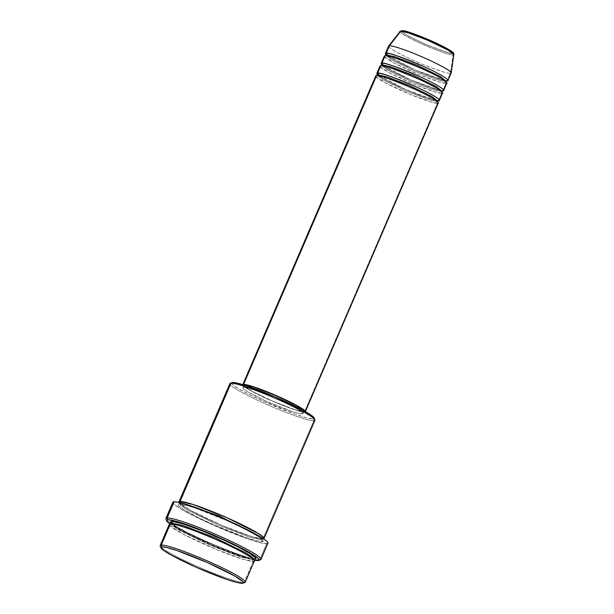 <?xml version="1.0" encoding="UTF-8"?>
<svg xmlns="http://www.w3.org/2000/svg" width="614" height="614" viewBox="0 0 614 614"><rect width="100%" height="100%" fill="white"/><g stroke="black" fill="none" stroke-linecap="round" stroke-linejoin="round"><path stroke-width="0.46" stroke-dasharray="3.07 2.3" d="M388.601 46.088A34.054 3.323 -156.7 0 0 415.571 61.3A34.054 3.323 -156.7 0 0 450.331 73.358L447.107 80.833L450.331 73.358L453.109 54.892A29.219 2.847 -156.7 0 0 453.838 54.531L453.109 54.892A1.358 1.328 86.6 0 0 452.334 53.433L452.909 53.28M400.19 31.429A29.219 2.847 -156.7 0 0 422.939 44.392A29.219 2.847 -156.7 0 0 453.109 54.892A1.358 1.328 -93.4 0 0 452.334 53.433C450.937 54.239 440.637 50.586 421.434 42.473C404.542 34.223 398.202 30.339 402.431 30.815A1.358 1.328 86.6 0 0 401.809 30.7A1.358 1.328 -93.4 0 1 402.431 30.815L401.756 31.099L402.055 31.813L408.579 36.134L426.415 44.676L448.159 52.704L452.334 53.433L453.009 53.149L452.71 52.443L451.428 51.338M377.541 75.675A1.358 1.328 -93.4 0 1 376.551 75.637A1.358 1.328 86.6 0 0 377.541 75.675M376.052 76.796L386.014 83.182L409.776 94.218L429.877 101.648L437.46 103.244A1.358 1.328 -93.4 0 1 436.777 101.448L428.296 99.545L405.777 90.91L383.274 79.912L377.518 75.261L383.274 79.912L405.777 90.91L428.296 99.545L436.777 101.448A1.358 1.328 -93.4 0 1 438.028 100.635A1.358 1.328 86.6 0 0 436.777 101.448L437.567 101.126L436.777 101.448A1.358 1.328 86.6 0 0 437.46 103.244A34.054 3.323 -156.7 0 0 438.281 102.906M436.101 100.489L406.261 89.782L377.595 74.793A34.054 3.323 23.3 0 0 406.76 90.005A34.054 3.323 23.3 0 0 437.851 100.742M381.831 65.713A1.358 1.328 -93.4 0 1 380.841 65.675A1.358 1.328 86.6 0 0 381.831 65.713L387.572 69.95L410.075 80.948L432.586 89.583L441.067 91.486L433.323 89.813L412.754 82.092L389.905 71.27L381.854 65.713M380.342 66.842L390.304 73.219L414.066 84.256L434.167 91.686L441.75 93.282A1.358 1.328 -93.4 0 1 442.318 90.68A1.358 1.328 86.6 0 0 441.067 91.486L441.857 91.164L441.067 91.486A1.358 1.328 86.6 0 0 441.75 93.282A34.054 3.323 -156.7 0 0 442.571 92.952M440.391 90.534L410.551 79.828L381.885 64.831A34.054 3.323 23.3 0 0 411.05 80.043A34.054 3.323 23.3 0 0 442.141 90.78M386.122 55.751A1.358 1.328 -93.4 0 1 385.132 55.713A1.358 1.328 86.6 0 0 386.122 55.751M384.633 56.879L394.595 63.257L418.357 74.302L438.457 81.723L446.04 83.32A1.358 1.328 -93.4 0 1 445.357 81.524L436.876 79.62L414.358 70.986L391.855 59.988L386.099 55.344L391.855 59.988L414.358 70.986L436.876 79.62L445.357 81.524A1.358 1.328 -93.4 0 1 446.608 80.718A1.358 1.328 86.6 0 0 445.357 81.524L446.148 81.201L445.357 81.524A1.358 1.328 86.6 0 0 446.04 83.32A34.054 3.323 -156.7 0 0 446.862 82.99M444.674 80.572L414.841 69.866L386.175 54.869A34.054 3.323 23.3 0 0 415.34 70.08A34.054 3.323 23.3 0 0 446.432 80.825L446.102 80.795M169.717 525.477L183.264 534.157L215.583 549.169L242.921 559.27L253.229 561.442L244.111 582.609L242.361 583.3L244.111 582.609A46.311 4.521 -156.7 0 0 244.856 582.471M229.874 383.65A46.311 4.521 -156.7 0 0 266.553 404.342A46.311 4.521 -156.7 0 0 313.823 420.744L262.884 539.031L263.659 538.877A46.311 4.521 23.3 0 1 262.884 539.031A1.358 1.328 86.6 0 0 261.127 539.721L262.216 539.276L259.891 536.498L262.216 539.276L261.127 539.721A1.358 1.328 86.6 0 0 261.81 541.517C266.361 542.101 260.789 536.068 230.265 522.161C199.481 508.277 180.201 503.043 178.981 503.971L177.853 504.439L178.359 505.621L184.131 509.873L198.928 517.848L214.631 525.162L246.145 537.626L257.159 540.88L260.643 541.487L262.938 541.041L262.431 539.867L260.313 538.033L254.296 534.203L241.862 527.641L226.159 520.327L194.646 507.862L183.632 504.608L178.981 503.971A1.358 1.328 86.6 0 0 180.739 503.273A1.358 1.328 -93.4 0 1 178.981 503.971C174.43 503.38 180.002 509.42 210.525 523.32C241.31 537.212 260.589 542.438 261.81 541.517A1.358 1.328 -93.4 0 1 261.127 539.721L249.468 537.104L218.507 525.231L187.569 510.104L181.015 505.736L179.649 503.718L180.739 503.273A1.358 1.328 86.6 0 0 180.846 502.843A1.358 1.328 -93.4 0 1 180.739 503.273L179.649 503.718L181.015 505.736L187.569 510.104L218.507 525.231L249.468 537.104L261.127 539.721A1.358 1.328 -93.4 0 1 262.884 539.031L313.823 420.744L313.14 418.94A44.952 4.39 -156.7 0 0 314.207 418.019M165.918 519.007A51.76 5.05 -156.7 0 0 209.197 542.607A51.76 5.05 -156.7 0 0 259.714 559.914L266.683 543.728L259.714 559.914L257.957 560.605L259.714 559.914A51.76 5.05 -156.7 0 0 260.543 559.761M171.429 523.911A1.358 1.328 -93.4 0 1 170.4 523.888A1.358 1.328 86.6 0 0 171.429 523.911M160.193 546.007A46.311 4.521 -156.7 0 0 198.921 567.121A46.311 4.521 -156.7 0 0 244.111 582.609L253.229 561.442A1.358 1.328 -93.4 0 1 252.546 559.646L240.888 557.021L209.927 545.148L178.989 530.028L172.434 525.653L171.068 523.642L172.434 525.661L178.996 530.035L209.934 545.155L240.895 557.021L252.546 559.646A1.358 1.328 -93.4 0 1 253.92 558.84A1.358 1.328 86.6 0 0 252.546 559.646L253.636 559.201L252.546 559.646A1.358 1.328 86.6 0 0 253.229 561.442A46.311 4.521 -156.7 0 0 254.349 560.981M253.797 558.955L242.829 556.422L216.151 546.468L185.167 532.1L171.137 523.358M262.884 539.031L251.74 536.598L222.114 525.446L189.795 510.05L178.95 502.398A46.311 4.521 23.3 0 0 217.563 523.489A46.311 4.521 23.3 0 0 262.884 539.031M438.526 100.757L441.75 93.282L438.526 100.757M243.566 384.425L242.737 384.771L243.106 385.638L247.35 388.769L266.76 398.655L290.422 408.295L299.379 411.15L304.467 412.032L437.46 103.244L304.467 412.032L305.304 411.687A34.054 3.323 23.3 0 1 304.467 412.032A34.054 3.323 23.3 0 1 269.715 399.975A34.054 3.323 23.3 0 1 242.745 384.763A34.054 3.323 23.3 0 1 242.837 384.633M244.265 385.07A32.696 3.193 -156.7 0 0 243.996 385.3A32.696 3.193 -156.7 0 0 269.884 399.906A32.696 3.193 -156.7 0 0 303.255 411.48L302.18 413.974A32.696 3.193 23.3 0 1 268.809 402.4A32.696 3.193 23.3 0 1 242.921 387.787A32.696 3.193 23.3 0 1 243.712 387.465L242.914 387.802L243.274 388.631L247.35 391.64L265.977 401.126L293.385 411.971L300.261 413.798L302.978 413.636L301.121 411.51L294.981 407.742L279.915 400.313L257.205 391.064L248.601 388.317L243.712 387.465L244.687 385.208L243.712 387.465A32.696 3.193 23.3 0 1 277.083 399.046A32.696 3.193 23.3 0 1 302.971 413.652A32.696 3.193 23.3 0 1 302.18 413.974L303.255 411.48A32.696 3.193 -156.7 0 0 304.045 411.165A32.696 3.193 -156.7 0 0 304.022 410.812M314.191 417.996L313.892 418.802L313.14 418.94L313.823 420.744A46.311 4.521 -156.7 0 0 314.944 420.283M172.856 502.267A51.76 5.05 -156.7 0 0 213.849 525.4A51.76 5.05 -156.7 0 0 266.683 543.728A51.76 5.05 -156.7 0 0 267.934 543.221M400.858 31.207C396.429 30.7 403.06 34.775 420.759 43.41C440.867 51.914 451.651 55.736 453.109 54.892L450.331 73.358A34.054 3.323 -156.7 0 0 451.152 73.028M442.817 90.795L446.04 83.32L442.817 90.795M384.31 56.051A34.054 3.323 -156.7 0 0 411.28 71.262A34.054 3.323 -156.7 0 0 446.04 83.32M450.331 73.358A34.054 3.323 23.3 0 1 415.164 61.124A34.054 3.323 23.3 0 1 388.647 46.012M409.945 32.527L406.606 31.544M244.111 582.609A46.311 4.521 23.3 0 1 196.841 566.208A46.311 4.521 23.3 0 1 160.162 545.516M169.28 524.348A46.311 4.521 -156.7 0 0 205.959 545.04A46.311 4.521 -156.7 0 0 253.229 561.442M169.449 523.535L185.72 532.937L211.147 544.779L237.157 555.071L254.158 560.183A50.402 4.92 23.3 0 1 210.94 544.695A50.402 4.92 23.3 0 1 170.001 523.934M254.303 558.947L249.652 558.31L238.639 555.056L211.285 544.403L184.66 531.831L176.625 527.311L170.845 523.051M259.714 559.914A51.76 5.05 23.3 0 1 206.88 541.586A51.76 5.05 23.3 0 1 165.88 518.454M267.942 543.198L267.543 543.559M266.683 543.728L258.939 542.377L245.324 538.041L213.956 525.446L196.403 517.272L182.504 509.935L174.376 504.539L172.902 502.851L173.248 501.922M232.031 382.629A44.952 4.39 -156.7 0 0 265.263 402.139A44.952 4.39 -156.7 0 0 313.14 418.94L306.417 417.773L294.597 414.005L263.368 401.28L248.708 394.265L237.748 388.232L232.146 384.103L231.655 382.959L232.752 382.499M303.692 410.321L304.053 411.15L301.328 411.311L294.451 409.477L272.885 401.218L251.986 391.21L245.838 387.442L244.341 386.145L243.988 385.316L244.786 384.978M375.73 75.967A34.054 3.323 -156.7 0 0 402.7 91.187A34.054 3.323 -156.7 0 0 437.46 103.244M380.02 66.005A34.054 3.323 -156.7 0 0 406.99 81.225A34.054 3.323 -156.7 0 0 441.75 93.282M180.739 503.273L183.271 503.495L180.739 503.273M313.823 420.744A46.311 4.521 23.3 0 1 264.488 403.421A46.311 4.521 23.3 0 1 230.25 383.328M438.066 100.619L437.544 101.84L435.986 100.458C431.772 97.38 422.655 92.737 408.632 86.528C398.862 82.33 390.634 79.221 383.957 77.195L377.011 75.768L377.541 74.555L378.163 75.2M437.475 100.635L431.128 99.192L419.869 95.308L406.445 89.859L385.369 79.759L379.076 75.913M442.356 90.657L441.834 91.877L440.276 90.496C436.063 87.418 426.945 82.775 412.923 76.566C403.145 72.375 394.925 69.259 388.248 67.233L381.302 65.805L381.824 64.593L382.453 65.237M442.203 90.68L435.418 89.23L410.735 79.897L389.66 69.796L383.366 65.951M446.647 80.703L446.125 81.915L444.567 80.534C440.353 77.456 431.235 72.813 417.213 66.611C407.435 62.413 399.215 59.297 392.538 57.271L385.592 55.843L386.114 54.631L386.743 55.275M446.493 80.718L439.708 79.275L415.026 69.935L393.95 59.834L387.657 55.989M254.012 558.786L253.597 559.753L253.267 559.331C250.696 556.744 243.075 552.354 230.419 546.168C214.025 538.232 192.497 529.544 180.416 525.991L170.692 524.049L171.106 523.082L171.436 523.504C174.008 526.098 181.629 530.488 194.285 536.667C210.679 544.61 232.207 553.298 244.288 556.852L253.689 558.832M179.649 503.718L179.687 503.165C180.685 503.181 175.12 502.436 198.46 514.578C211.062 520.833 224.24 526.574 237.979 531.808C257.051 539.008 262.623 539.153 262.27 538.915L262.178 539.836L261.848 539.414C259.277 536.82 251.656 532.43 238.999 526.252C222.598 518.308 201.07 509.62 188.997 506.066L179.273 504.125L179.649 503.718M302.971 413.652L304.045 411.165M242.921 387.787L243.996 385.3"/><path stroke-width="0.92" d="M452.334 53.433C456.563 53.909 450.223 50.026 433.33 41.775C414.128 33.663 403.828 30.009 402.431 30.815L406.606 31.544M447.936 80.495A34.054 3.323 23.3 0 1 447.107 80.833A1.358 1.328 86.6 0 0 446.608 80.718A1.358 1.328 -93.4 0 1 447.107 80.833C450.453 81.263 446.355 76.827 423.913 66.604C400.474 56.695 387.91 52.236 386.206 53.218A1.358 1.328 -93.4 0 1 386.889 55.022L386.099 55.344L386.889 55.022A1.358 1.328 86.6 0 0 386.206 53.218L389.422 45.751L386.206 53.218A34.054 3.323 23.3 0 0 385.377 53.556A34.054 3.323 23.3 0 0 386.175 54.869L386.206 53.218A34.054 3.323 23.3 0 1 420.966 65.284A34.054 3.323 23.3 0 1 447.936 80.495L451.152 73.028A34.054 3.323 -156.7 0 0 424.182 57.808A34.054 3.323 -156.7 0 0 389.422 45.751L400.858 31.207A1.358 1.328 -93.4 0 1 401.809 30.7A1.358 1.328 86.6 0 0 400.858 31.207L408.272 32.857L427.981 40.37L448.197 50.179L453.838 54.531A29.219 2.847 -156.7 0 0 430.33 41.391A29.219 2.847 -156.7 0 0 400.858 31.207L389.422 45.751A34.054 3.323 23.3 0 1 423.775 57.632A34.054 3.323 23.3 0 1 451.175 72.943A34.054 3.323 23.3 0 1 450.331 73.358M378.308 74.939A1.358 1.328 -93.4 0 1 377.541 75.675A1.358 1.328 86.6 0 0 378.308 74.939L377.518 75.261L378.308 74.939A1.358 1.328 86.6 0 0 377.625 73.143A1.358 1.328 -93.4 0 1 378.308 74.939L386.789 76.85L409.308 85.484L431.803 96.475L437.567 101.126L431.803 96.475L409.308 85.484L386.789 76.85L378.308 74.939M242.837 384.633A34.054 3.323 23.3 0 1 243.566 384.425L376.551 75.637L243.566 384.425L252.73 386.513L275.195 395.117L296.969 405.547L303.37 409.469L305.304 411.687L438.281 102.906A34.054 3.323 -156.7 0 0 411.311 87.695A34.054 3.323 -156.7 0 0 376.551 75.637L376.052 76.796M439.355 100.42L442.571 92.952A34.054 3.323 -156.7 0 0 415.601 77.732A34.054 3.323 -156.7 0 0 380.841 65.675L377.625 73.143A34.054 3.323 23.3 0 0 376.804 73.48A34.054 3.323 23.3 0 0 377.595 74.793L377.625 73.143A34.054 3.323 23.3 0 1 412.385 85.2A34.054 3.323 23.3 0 1 439.355 100.42A34.054 3.323 23.3 0 1 438.526 100.757A1.358 1.328 86.6 0 0 438.028 100.635A1.358 1.328 -93.4 0 1 438.526 100.757L436.101 100.489M382.599 64.984A1.358 1.328 -93.4 0 1 381.831 65.713A1.358 1.328 86.6 0 0 382.599 64.984L381.808 65.299L382.599 64.984A1.358 1.328 86.6 0 0 381.916 63.181A1.358 1.328 -93.4 0 1 382.599 64.984L391.08 66.888L413.598 75.522L436.094 86.52L441.857 91.164L436.094 86.52L413.598 75.522L391.08 66.888L382.599 64.984M437.851 100.742A34.054 3.323 23.3 0 0 438.526 100.757C441.88 101.187 437.774 96.743 415.333 86.52C391.893 76.62 379.329 72.16 377.625 73.143L380.342 66.842M443.646 90.458L446.862 82.99A34.054 3.323 -156.7 0 0 419.892 67.77A34.054 3.323 -156.7 0 0 385.132 55.713L381.916 63.181A34.054 3.323 23.3 0 0 381.087 63.518A34.054 3.323 23.3 0 0 381.885 64.831L381.916 63.181A34.054 3.323 23.3 0 1 416.676 75.238A34.054 3.323 23.3 0 1 443.646 90.458A34.054 3.323 23.3 0 1 442.817 90.795A1.358 1.328 86.6 0 0 442.318 90.68A1.358 1.328 -93.4 0 1 442.817 90.795L440.391 90.534M381.824 64.593L381.302 65.805M386.889 55.022A1.358 1.328 -93.4 0 1 386.122 55.751A1.358 1.328 86.6 0 0 386.889 55.022L395.37 56.925L417.888 65.56L440.384 76.558L446.148 81.201L440.384 76.558L417.888 65.56L395.37 56.925L386.889 55.022M442.141 90.78A34.054 3.323 23.3 0 0 442.817 90.795C446.163 91.225 442.065 86.789 419.623 76.566C396.184 66.657 383.62 62.198 381.916 63.181L384.633 56.879M447.107 80.833L446.432 80.825A34.054 3.323 23.3 0 0 447.107 80.833M446.102 80.795L444.674 80.572M243.083 583.17L244.856 582.471A46.311 4.521 -156.7 0 0 210.617 562.37A46.311 4.521 -156.7 0 0 161.282 545.055L161.966 546.851A44.952 4.39 23.3 0 1 209.85 563.66A44.952 4.39 23.3 0 1 243.083 583.17A44.952 4.39 23.3 0 1 242.361 583.3L243.459 582.839L242.967 581.696L235.07 576.201L207.755 562.731L177.17 550.635L166.478 547.473L161.966 546.851L160.868 547.312L163.416 550.236L171.866 555.424L196.572 567.42L227.157 579.524L237.848 582.678L242.361 583.3A44.952 4.39 23.3 0 1 198.499 568.265A44.952 4.39 23.3 0 1 160.906 547.78A44.952 4.39 23.3 0 1 161.966 546.851L161.282 545.055A46.311 4.521 23.3 0 1 208.553 561.457A46.311 4.521 23.3 0 1 245.239 582.149A46.311 4.521 23.3 0 1 244.111 582.609M314.921 419.792L314.207 418.019A44.952 4.39 -156.7 0 0 276.615 397.527A44.952 4.39 -156.7 0 0 232.752 382.499L230.994 383.19A46.311 4.521 23.3 0 1 276.193 398.678A46.311 4.521 23.3 0 1 314.921 419.792A46.311 4.521 23.3 0 1 313.823 420.744M258.763 560.459L260.543 559.761A51.76 5.05 -156.7 0 0 222.276 537.296A51.76 5.05 -156.7 0 0 167.138 517.947L167.822 519.743A50.402 4.92 23.3 0 1 221.508 538.585A50.402 4.92 23.3 0 1 258.763 560.459A50.402 4.92 23.3 0 1 257.957 560.605L259.185 560.091L258.64 558.809L249.783 552.646L232.215 543.543L210.088 533.643L188.613 525.285L172.879 520.442L167.822 519.743L166.586 520.258L167.138 521.539L170.001 523.934A50.402 4.92 23.3 0 1 166.632 520.779A50.402 4.92 23.3 0 1 167.822 519.743L167.138 517.947A51.76 5.05 23.3 0 1 219.973 536.275A51.76 5.05 23.3 0 1 260.965 559.408A51.76 5.05 23.3 0 1 259.714 559.914M172.158 523.197A1.358 1.328 -93.4 0 1 171.429 523.911A1.358 1.328 86.6 0 0 172.158 523.197L171.068 523.642L172.158 523.197A1.358 1.328 86.6 0 0 171.475 521.401A1.358 1.328 -93.4 0 1 172.158 523.197L183.816 525.814L214.777 537.687L245.715 552.807L252.27 557.182L253.636 559.201L252.27 557.182L245.715 552.807L214.777 537.687L183.816 525.814L172.158 523.197M245.239 582.149L254.349 560.981A46.311 4.521 -156.7 0 0 217.671 540.289A46.311 4.521 -156.7 0 0 170.4 523.888L169.717 525.477M253.137 558.917L254.303 558.947C258.855 559.538 253.275 553.498 222.759 539.599C191.975 525.707 172.695 520.472 171.475 521.401L170.347 521.877L171.137 523.358L171.475 521.401L172.641 521.432L183.939 524.241L202.067 530.811L222.759 539.599L237.856 546.828L249.154 553.037L254.925 557.297L255.432 558.479L254.303 558.947A1.358 1.328 86.6 0 0 253.92 558.84A1.358 1.328 -93.4 0 1 254.303 558.947L253.797 558.955M171.106 523.082L170.692 524.049M180.055 501.477A1.358 1.328 -93.4 0 1 180.846 502.843A1.358 1.328 86.6 0 0 180.055 501.477A46.311 4.521 23.3 0 1 227.326 517.878A46.311 4.521 23.3 0 1 264.005 538.57A46.311 4.521 23.3 0 1 263.659 538.877L263.498 537.365L258.271 533.459L227.372 517.901L193.049 504.493L180.055 501.477L230.994 383.19L180.055 501.477L178.95 502.398A46.311 4.521 23.3 0 1 178.927 501.93A46.311 4.521 23.3 0 1 180.055 501.477M242.737 384.771L243.566 384.425A34.054 3.323 23.3 0 1 277.597 396.16A34.054 3.323 23.3 0 1 305.327 411.541M304.022 410.812A32.696 3.193 -156.7 0 0 276.676 395.907A32.696 3.193 -156.7 0 0 244.786 384.978L244.786 384.978A32.696 3.193 -156.7 0 0 244.265 385.07M264.005 538.57L314.944 420.283A46.311 4.521 -156.7 0 0 278.265 399.591A46.311 4.521 -156.7 0 0 230.994 383.19A46.311 4.521 -156.7 0 0 229.874 383.65L178.927 501.93M260.965 559.408L267.934 543.221A51.76 5.05 -156.7 0 0 226.942 520.089A51.76 5.05 -156.7 0 0 174.107 501.761L167.138 517.947L174.107 501.761A51.76 5.05 -156.7 0 0 172.856 502.267L165.88 518.454A51.76 5.05 23.3 0 1 167.138 517.947A51.76 5.05 -156.7 0 0 165.918 519.007L166.632 520.779M253.229 561.442C257.78 562.025 252.208 555.992 221.685 542.085C190.9 528.201 171.621 522.967 170.4 523.888L161.282 545.055L170.4 523.888A46.311 4.521 -156.7 0 0 169.28 524.348L160.162 545.516A46.311 4.521 23.3 0 1 161.282 545.055A46.311 4.521 -156.7 0 0 160.193 546.007L160.906 547.78M446.04 83.32C449.387 83.75 445.28 79.313 422.846 69.09C399.407 59.19 386.835 54.723 385.132 55.713A34.054 3.323 -156.7 0 0 384.31 56.051L381.087 63.518M451.175 72.943L453.838 54.531C454.375 53.664 453.032 52.221 449.809 50.21C444.881 47.186 437.782 43.663 428.518 39.641C419.293 35.696 411.879 32.956 406.261 31.429L401.817 30.7A1.358 1.328 -93.4 0 1 401.817 30.7L400.858 31.207A29.219 2.847 -156.7 0 0 400.19 31.429L388.647 46.012A34.054 3.323 23.3 0 1 389.422 45.751A34.054 3.323 -156.7 0 0 388.601 46.088L385.377 53.556M451.428 51.338L442.425 46.127L433.33 41.775L409.945 32.527M254.158 560.183L257.957 560.605A50.402 4.92 23.3 0 1 254.158 560.183M172.849 502.29L174.107 501.761L177.147 502.037L188.037 504.938L203.856 510.549L222.184 518.016L240.243 526.206L255.286 533.865L265.01 539.829L267.382 541.878L267.942 543.198M267.543 543.559L266.683 543.728M232.031 382.629L230.25 383.328A46.311 4.521 23.3 0 1 230.994 383.19L232.752 382.499A44.952 4.39 -156.7 0 0 232.031 382.629L235.392 382.737L244.848 385.254L274.504 396.613L303.247 410.375L311.689 415.563L314.238 418.487M243.988 385.316L246.705 385.155L253.582 386.981L275.149 395.247L296.055 405.255L302.195 409.024L304.053 411.15M437.46 103.244C440.806 103.674 436.707 99.238 414.266 89.015C390.826 79.106 378.255 74.647 376.551 75.637A34.054 3.323 -156.7 0 0 375.73 75.967L242.745 384.763M441.75 93.282C445.096 93.712 440.99 89.276 418.556 79.052C395.117 69.144 382.545 64.685 380.841 65.675A34.054 3.323 -156.7 0 0 380.02 66.005L376.804 73.48M183.271 503.495L219.037 515.921L259.891 536.498L219.037 515.921L183.271 503.495M377.011 75.768L377.541 74.555M437.544 101.84L438.066 100.619L437.475 100.635M379.076 75.913L378.163 75.2M383.366 65.951L382.453 65.237M385.592 55.843L386.114 54.631M387.657 55.989L386.743 55.275M253.689 558.832L253.597 559.753M446.493 80.718L446.125 81.915M442.203 90.68L441.834 91.877"/></g></svg>
